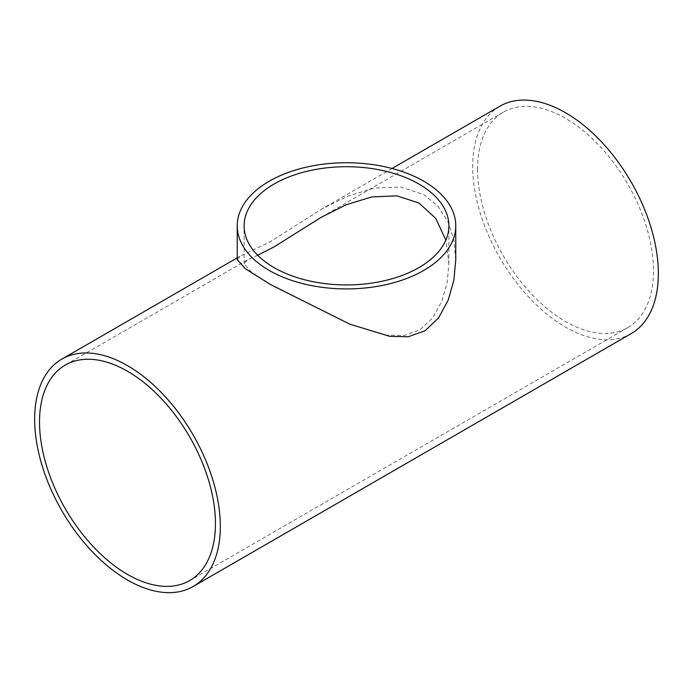 <?xml version="1.0" encoding="UTF-8"?>
<svg xmlns="http://www.w3.org/2000/svg" width="693" height="693" viewBox="0 0 693 693"><rect width="100%" height="100%" fill="white"/><g stroke="black" fill="none" stroke-linecap="round" stroke-linejoin="round"><path stroke-width="0.52" stroke-dasharray="3.46 2.6" d="M257.701 255.249L247.254 260.014L244.118 263.764L251.784 272.488L275.234 287.24L349.341 324.029L386.833 335.178L404.322 335.429L420.01 329.799L432.692 317.87L441.744 301.429L447.132 282.701L448.882 263.764L445.85 240.107M477.546 169.135A124.411 71.829 -120 0 0 531.852 294.334A124.411 71.829 -120 0 0 627.719 327.668A124.411 71.829 -120 0 0 627.719 184.009A124.411 71.829 -120 0 0 503.309 112.188A124.411 71.829 -120 0 0 477.546 169.135M237.231 259.702L240.107 256.193L269.239 242.333L321.604 209.147L347.505 196.197L374.211 188.063L400.719 187.006L423.761 194.568L437.699 205.925L447.912 221.587L453.898 240.142L455.769 259.702M631.158 333.628A131.289 75.806 60 0 1 529.989 298.449A131.289 75.806 60 0 1 472.678 166.329A131.289 75.806 60 0 1 499.87 106.22M448.882 263.764L448.882 225.823M244.118 263.764L244.118 225.823M503.309 112.188L321.335 217.247M247.254 260.014L65.281 365.072M627.719 327.668L189.691 580.561M392.039 168.477L321.604 209.147M240.107 256.193L237.231 257.857"/><path stroke-width="1.04" d="M418.893 184.026A102.382 59.113 180 0 1 448.882 225.823A102.382 59.113 180 0 1 346.5 284.936A102.382 59.113 180 0 1 244.118 225.823A102.382 59.113 180 0 1 307.32 171.214A102.382 59.113 180 0 1 418.893 184.026M445.85 240.107L435.706 218.312L418.893 202.997L396.898 195.833L371.569 196.959L346.136 204.799L321.335 217.247L274.107 246.864L257.701 255.249M39.518 422.028A124.411 71.829 60 0 1 65.281 365.072A124.411 71.829 60 0 1 189.691 436.902A124.411 71.829 60 0 1 189.691 580.561A124.411 71.829 60 0 1 93.824 547.227A124.411 71.829 60 0 1 39.518 422.028M423.761 181.219A109.269 63.08 0 0 0 304.686 167.541A109.269 63.08 0 0 0 237.231 225.823A109.269 63.08 0 0 0 346.5 288.912A109.269 63.08 0 0 0 455.769 225.823A109.269 63.08 0 0 0 423.761 181.219M455.769 225.823L455.769 259.702L453.898 280.05L448.18 300.19L438.556 317.905L425.043 330.778L408.316 336.755L389.7 336.339L349.774 324.142L270.547 284.537L245.435 268.806L237.231 259.702L237.231 225.823M392.039 168.477L499.87 106.22A131.289 75.806 60 0 1 631.158 182.025A131.289 75.806 60 0 1 631.158 333.628L193.13 586.521A131.289 75.806 -120 0 0 193.13 434.918A131.289 75.806 -120 0 0 61.842 359.113A131.289 75.806 -120 0 0 34.65 419.222A131.289 75.806 -120 0 0 91.961 551.342A131.289 75.806 -120 0 0 193.13 586.521M237.231 257.857L61.842 359.113"/></g></svg>
